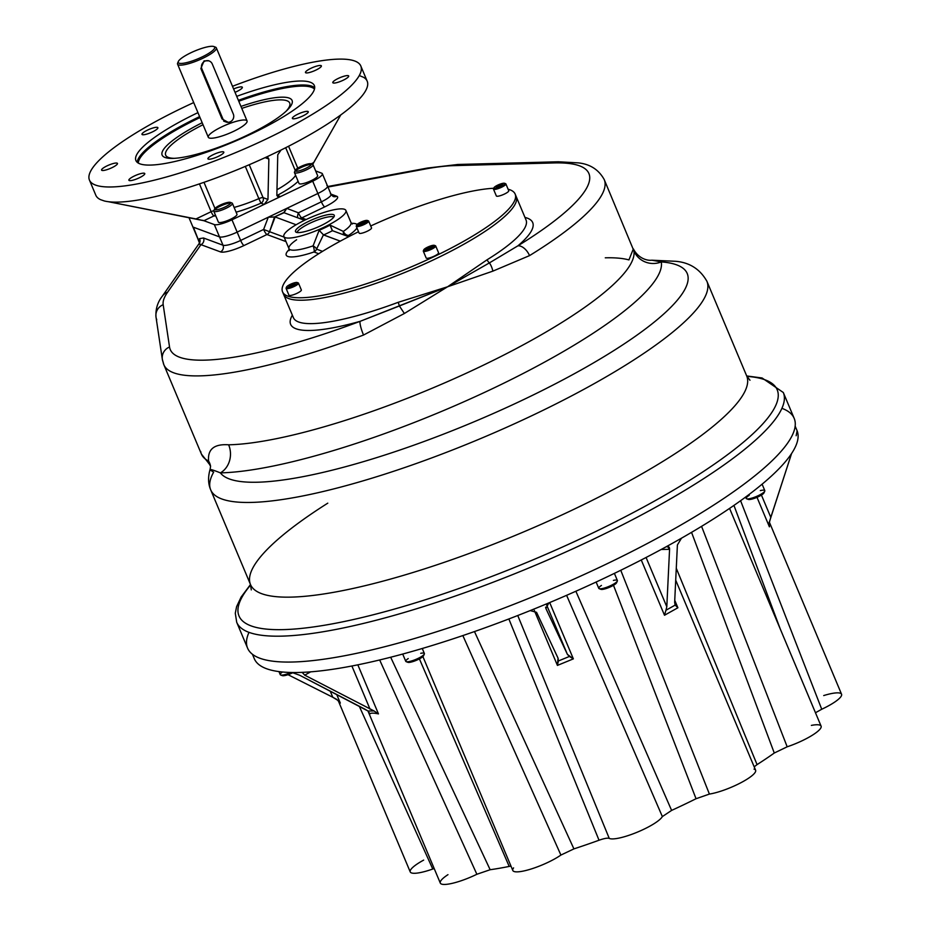 <?xml version="1.0" encoding="UTF-8"?>
<svg xmlns="http://www.w3.org/2000/svg" width="931" height="931" viewBox="0 0 931 931"><rect width="100%" height="100%" fill="white"/><g stroke="black" fill="none" stroke-linecap="round" stroke-linejoin="round"><path stroke-width="1.4" d="M202.097 56.954A19.76 4.213 157.2 0 1 178.577 61.039A19.76 4.213 157.2 0 1 208.73 46.62A19.76 4.213 157.2 0 1 202.097 56.954A19.76 4.213 157.2 0 1 178.333 61.504A19.76 4.213 157.2 0 1 194.835 50.984A19.76 4.213 157.2 0 1 213.897 46.55A19.76 4.213 157.2 0 1 202.097 56.954M213.897 46.55L215.492 47.155A21.029 4.48 157.2 0 1 202.935 58.234A21.029 4.48 157.2 0 1 177.658 63.064L178.333 61.504M214.502 46.934A21.029 4.48 157.2 0 1 216.329 47.865A21.029 4.48 157.2 0 1 202.935 58.234A21.029 4.48 157.2 0 1 177.565 64.158A21.029 4.48 157.2 0 1 178.182 62.202M208.66 60.806L204.052 60.876L200.852 68.58L201.911 68.964A5.889 5.609 -69.6 0 1 204.867 61.178A5.889 5.609 -69.6 0 1 212.28 64.006L233.297 114.001A5.889 5.609 -69.6 0 1 230.341 121.786A5.889 5.609 -69.6 0 1 222.928 118.959L201.911 68.964A5.889 5.609 -69.6 0 1 209.138 60.969A5.889 5.609 -69.6 0 1 212.28 64.006L233.297 114.001A5.889 5.609 -69.6 0 1 226.058 121.996A5.889 5.609 -69.6 0 1 222.928 118.959L201.911 68.964L200.852 68.58L222.032 118.947L228.165 122.333M297.036 232.506A20.179 4.294 157.2 0 1 297.152 232.133A20.179 4.294 157.2 0 1 314.015 221.403A20.179 4.294 157.2 0 1 333.473 216.865A20.179 4.294 157.2 0 1 333.822 217.039A20.179 4.294 157.2 0 0 314.015 221.403A20.179 4.294 157.2 0 0 297.036 232.506M301.679 672.461L302.168 672.357A294.359 62.703 157.2 0 1 292.02 672.496L299.654 675.231L368.024 711.016L374.018 710.935L304.728 675.161L302.168 672.357A294.359 62.703 157.2 0 1 292.02 672.496A294.359 62.703 -22.8 0 1 254.21 658.473A294.359 62.703 -22.8 0 0 254.303 658.706A294.359 62.703 -22.8 0 0 292.02 672.496L299.654 675.231L364.94 709.189L368.024 711.016L369.793 714.019L369.432 712.925M369.793 714.019C370.585 712.878 373.482 712.832 378.463 713.891L357.83 664.827L378.463 713.891L374.018 710.935L378.463 713.891C373.482 712.832 370.585 712.878 369.793 714.019L368.024 711.016L374.018 710.935L304.728 675.161L302.168 672.357A294.359 62.703 -22.8 0 0 530.193 610.585L536.57 612.342L558.135 658.345M558.053 658.17L558.367 660.987L569.388 656.46L567.386 654.342L545.903 608.513L548.848 602.916A294.359 62.703 157.2 0 1 530.193 610.585L536.57 612.342L558.053 658.17L557.425 665.409L534.313 610.41L557.425 665.409L573.356 658.869L549.686 602.566L573.356 658.869L557.425 665.409L558.367 660.987L569.388 656.46L573.356 658.869L567.386 654.342L545.903 608.513L545.601 607.152L545.903 608.513L548.848 602.916A294.359 62.703 -22.8 0 0 665.793 546.962L667.469 546.462L669.564 549.348L666.805 606.768L646.079 557.483L666.805 606.768L665.933 610.259L675.196 605.092L677.896 607.768L674.742 600.286L677.896 607.768L664.501 615.251L641.261 559.973L664.501 615.251L665.933 610.259L664.501 615.251L677.896 607.768L674.952 604.603M675.196 605.092L674.649 602.38L677.396 544.961L681.48 538.188A294.359 62.703 157.2 0 1 665.793 546.962C668.423 546.043 669.68 546.834 669.564 549.348L666.805 606.768L665.933 610.259L675.196 605.092L674.649 602.38L677.396 544.961L681.48 538.188A294.359 62.703 -22.8 0 0 798.076 435.068L798.007 434.975M797.122 430.809L796.168 435.731L797.122 430.809A294.359 62.703 157.2 0 1 798.076 435.068A294.359 62.703 157.2 0 0 797.122 430.809A294.359 62.703 -22.8 0 0 797.029 430.564L795.167 426.13M338.453 700.706L340.327 703.08L338.453 700.706L332.798 697.261L288.028 674.696L332.798 697.261L330.214 691.128L332.798 697.261L336.801 699.437L340.327 703.08L336.719 694.514L340.327 703.08L338.221 700.612L410.234 871.916A29.431 6.273 157.2 0 0 432.764 869.019L359.273 706.245L432.764 869.019A29.431 6.273 157.2 0 1 410.559 872.382A29.431 6.273 157.2 0 1 423.663 860.104M304.728 675.161L310.651 671.845L304.728 675.161M370.014 709.119L351.895 666.002L370.014 709.119M567.386 654.342L546.509 604.673L567.386 654.342M661.196 549.465L669.564 549.348L661.196 549.465M770.798 517.345L761.43 495.071L770.798 517.345L769.215 522.919L769.402 526.83L757.008 497.329L769.402 526.83C769.937 523.117 769.669 521.907 768.599 523.187C769.669 521.907 769.937 523.117 769.402 526.83L769.46 521.709L791.583 453.525L770.798 517.345M823.714 695.562A29.431 6.273 157.2 0 1 841.636 695.05A29.431 6.273 157.2 0 1 821.736 709.247L815.475 712.75L821.736 709.247L740.599 500.715L821.736 709.247A29.431 6.273 157.2 0 0 841.554 694.223L769.297 521.988M780.341 629.181L733.942 505.405L780.341 629.181M434.183 868.542L432.764 869.019L434.183 868.542M447.974 874.663A29.431 6.273 157.2 0 0 444.564 884.45A29.431 6.273 157.2 0 0 476.87 874.267L490.148 869.729A203.947 43.443 -22.8 0 0 509.199 866.424L510.991 866.144L509.199 866.424A203.947 43.443 -22.8 0 1 490.148 869.729L390.671 657.228L490.148 869.729L476.87 874.267L379.662 659.963L476.87 874.267A29.431 6.273 157.2 0 1 440.293 883.065L367.943 710.97M509.199 866.424L419.404 658.88L509.199 866.424M675.708 580.164L755.611 770.228A29.431 6.273 157.2 0 1 740.133 783.122A29.431 6.273 157.2 0 1 709.399 794.073L620.756 570.272L709.399 794.073L696.051 798.728A203.947 43.443 -22.8 0 1 671.612 810.412L575.87 591.243L671.612 810.412L662.348 816.58A29.431 6.273 157.2 0 1 636.885 832.337A29.431 6.273 157.2 0 1 609.258 838.4L517.752 615.519L609.258 838.4C607.629 837.795 604.219 838.412 599.029 840.228A203.947 43.443 -22.8 0 1 573.915 848.886L474.473 631.567L573.915 848.886L560.904 855.065L462.847 635.57L560.904 855.065A29.431 6.273 157.2 0 1 531.845 868.774A29.431 6.273 157.2 0 1 512.818 870.485L422.895 656.576M513.563 867.89A29.431 6.273 157.2 0 0 527.551 870.054A29.431 6.273 157.2 0 0 560.904 855.065L573.915 848.886A203.947 43.443 -22.8 0 0 599.029 840.228L508.85 618.952L599.029 840.228C604.219 838.412 607.629 837.795 609.258 838.4A29.431 6.273 157.2 0 0 636.885 832.337A29.431 6.273 157.2 0 0 662.348 816.58L566.607 595.328L662.348 816.58L671.612 810.412A203.947 43.443 -22.8 0 0 696.051 798.728L613.494 585.285L696.051 798.728L709.399 794.073A29.431 6.273 157.2 0 0 743.275 781.435A29.431 6.273 157.2 0 0 754.029 769.122M811.378 725.389A29.431 6.273 157.2 0 1 818.221 730.963A29.431 6.273 157.2 0 1 787.172 746.802L774.278 753.016L691.547 532.346L774.278 753.016A203.947 43.443 -22.8 0 1 757.066 764.607L754.18 766.818L757.066 764.607A203.947 43.443 -22.8 0 0 774.278 753.016L787.172 746.802L701.567 526.352L787.172 746.802A29.431 6.273 157.2 0 0 821.095 726.133L729.578 508.396M676.278 568.271L757.066 764.607L676.278 568.271M798.076 435.068A294.359 62.703 -22.8 0 1 681.48 538.188A294.359 62.703 157.2 0 1 665.793 546.962A294.359 62.703 -22.8 0 1 548.848 602.916A294.359 62.703 157.2 0 1 530.193 610.585A294.359 62.703 -22.8 0 1 302.168 672.357M221.869 118.574L222.928 118.959L221.869 118.574M226.058 121.996L223.906 121.205A5.889 5.609 -69.6 0 1 223.649 121.1M282.337 675.627A8.751 1.862 157.2 0 0 292.997 672.636A8.751 1.862 157.2 0 1 282.337 675.627A8.751 1.862 157.2 0 1 282.326 675.627L280.638 674.975A10.09 2.153 157.2 0 1 280.638 674.975A10.09 2.153 157.2 0 0 290.914 672.485A10.09 2.153 157.2 0 1 280.65 674.987A10.09 2.153 157.2 0 1 280.231 674.638L278.951 671.6M280.638 674.975A10.09 2.153 157.2 0 1 282.5 671.996M422.267 648.488L424.373 653.504A10.09 2.153 157.2 0 1 420.3 657.263A10.09 2.153 157.2 0 1 410.815 661.173A10.09 2.153 157.2 0 1 405.765 661.324L402.704 654.051M420.754 653.306A10.09 2.153 157.2 0 1 424.338 654.028A10.09 2.153 157.2 0 1 410.815 661.173A10.09 2.153 157.2 0 1 406.172 661.662A10.09 2.153 157.2 0 1 408.22 658.566M424.338 654.028L423.605 655.692A8.751 1.862 157.2 0 1 411.898 661.883A8.751 1.862 157.2 0 1 407.871 662.313L406.172 661.662M423.5 655.063A8.751 1.862 157.2 0 1 420.498 658.264A8.751 1.862 157.2 0 1 411.898 661.883A8.751 1.862 157.2 0 1 407.487 661.79M614.39 573.38L617.381 580.513A10.09 2.153 157.2 0 1 610.957 585.494A10.09 2.153 157.2 0 1 598.773 588.334L596.131 582.038M613.413 580.397A10.09 2.153 157.2 0 1 617.346 581.037A10.09 2.153 157.2 0 1 610.957 585.494A10.09 2.153 157.2 0 1 599.18 588.671A10.09 2.153 157.2 0 1 601.449 585.436M617.346 581.037L616.613 582.701A8.751 1.862 157.2 0 1 611.085 586.565A8.751 1.862 157.2 0 1 600.879 589.323L599.18 588.671M616.508 582.073A8.751 1.862 157.2 0 1 611.085 586.565A8.751 1.862 157.2 0 1 600.495 588.799M762.105 484.178L764.805 490.614A10.09 2.153 157.2 0 1 763.816 492.266A10.09 2.153 157.2 0 1 753.714 497.515A10.09 2.153 157.2 0 1 746.197 498.434L745.615 497.061M760.324 490.614A10.09 2.153 157.2 0 1 764.758 491.137A10.09 2.153 157.2 0 1 763.816 492.266A10.09 2.153 157.2 0 1 754.738 497.142A10.09 2.153 157.2 0 1 746.604 498.772A10.09 2.153 157.2 0 1 749.246 495.292M764.758 491.137L764.037 492.802A8.751 1.862 157.2 0 1 763.211 493.779A8.751 1.862 157.2 0 1 755.344 498.004A8.751 1.862 157.2 0 1 748.291 499.412L746.604 498.772M763.932 492.162A8.751 1.862 157.2 0 1 763.211 493.779A8.751 1.862 157.2 0 1 753.994 498.481A8.751 1.862 157.2 0 1 747.919 498.9M345.692 289.972A126.151 26.871 157.2 0 1 282.302 287.609A126.151 26.871 157.2 0 1 358.54 231.749A126.151 26.871 157.2 0 0 282.547 291.845A126.151 26.871 157.2 0 0 345.692 289.972A126.151 26.871 157.2 0 0 476.649 233.634A126.151 26.871 157.2 0 0 508.105 189.214A126.151 26.871 157.2 0 1 515.146 194.067A126.151 26.871 157.2 0 1 464.173 241.024A126.151 26.871 157.2 0 1 345.692 289.972M370.713 225.977A126.151 26.871 157.2 0 1 493.733 188.26A126.151 26.871 157.2 0 0 370.713 225.977M327.782 503.159A269.129 57.338 -22.8 0 0 250.497 584.54A269.129 57.338 -22.8 0 0 520.813 533.102A269.129 57.338 -22.8 0 0 746.697 375.961L706.897 281.267C700.042 269.152 689.638 262.495 675.685 261.297L651.84 260.203L661.301 261.902A21.029 20.517 170 0 1 633.895 250.893L604.231 179.59A238.86 50.879 157.2 0 1 529.53 255.618A11.777 6.773 58.4 0 0 517.892 245.831A11.777 6.773 58.4 0 1 529.53 255.618L492.883 271.13A11.777 5.249 73.9 0 0 489.415 262.891L517.892 245.831A227.083 48.377 157.2 0 0 554.189 162.937A11.777 10.09 -91.5 0 1 558.332 161.773A11.777 10.09 -91.5 0 0 554.189 162.937L453.816 165.637A11.777 10.09 -91.5 0 1 457.959 164.473A11.777 10.09 -91.5 0 0 453.816 165.637A171.572 36.553 157.2 0 0 425.13 169.035A11.777 8.228 -100.5 0 1 427.445 168.057A11.777 8.228 -100.5 0 0 425.13 169.035L327.956 187.038L425.13 169.035A171.572 36.553 157.2 0 1 453.816 165.637L554.189 162.937A227.083 48.377 157.2 0 1 517.892 245.831A131.283 27.965 157.2 0 0 524.968 217.423A131.283 27.965 157.2 0 1 517.892 245.831L489.415 262.891A5.132 2.979 58.3 0 1 487.134 259.749A126.151 26.871 157.2 0 0 526.027 219.937L516.181 196.534A126.151 26.871 157.2 0 1 465.209 243.48A126.151 26.871 157.2 0 1 346.728 292.439A126.151 26.871 157.2 0 1 283.583 294.301L282.547 291.845M515.518 195.359A126.151 26.871 157.2 0 1 467.595 242.118A126.151 26.871 157.2 0 1 346.728 292.439A126.151 26.871 157.2 0 1 283.21 293.009M426.677 251.091A6.726 1.431 -22.8 0 0 432.996 248.472A6.726 1.431 -22.8 0 0 435.708 245.97L438.582 252.79A6.726 1.431 -22.8 0 1 435.859 255.292A6.726 1.431 -22.8 0 1 429.54 257.899A6.726 1.431 -22.8 0 1 426.177 258.003L423.302 251.184A6.726 1.431 -22.8 0 0 426.677 251.091M425.607 249.299L427.236 247.844L432.787 246.343L427.55 249.264L425.607 249.299L427.236 247.844L432.787 246.343L431.146 247.797L425.607 249.299M427.795 249.171L427.236 247.844L427.795 249.171M431.344 247.611L430.832 246.378L431.344 247.611M423.791 249.799L423.337 250.835A6.726 1.431 -22.8 0 0 430.064 249.904A6.726 1.431 -22.8 0 0 435.44 245.749L434.381 245.342A5.889 1.257 -22.8 0 0 431.67 245.621A5.889 1.257 -22.8 0 0 423.791 249.799A5.889 1.257 -22.8 0 0 429.68 248.973A5.889 1.257 -22.8 0 0 434.381 245.342M431.67 245.621A5.889 1.257 -22.8 0 0 423.745 250.055A5.889 1.257 -22.8 0 0 432.159 247.774A5.889 1.257 -22.8 0 0 431.67 245.621M356.259 226.303A6.726 1.431 -22.8 0 0 359.622 226.21A6.726 1.431 -22.8 0 0 365.941 223.591A6.726 1.431 -22.8 0 0 368.664 221.089L371.527 227.909A6.726 1.431 -22.8 0 1 365.883 231.842A6.726 1.431 -22.8 0 1 359.122 233.122L356.259 226.303M365.732 221.462L364.091 222.916L358.551 224.418L360.181 222.963L365.732 221.462L360.506 224.383L358.551 224.418L360.181 222.963L365.732 221.462M364.3 222.73L363.777 221.497L364.3 222.73M360.739 224.29L360.181 222.963L360.739 224.29M356.736 224.918L356.282 225.954A6.726 1.431 -22.8 0 0 359.622 226.21A6.726 1.431 -22.8 0 0 366.488 223.277A6.726 1.431 -22.8 0 0 368.385 220.868L367.326 220.461A5.889 1.257 -22.8 0 0 361.647 221.787A5.889 1.257 -22.8 0 0 356.736 224.918A5.889 1.257 -22.8 0 0 359.657 225.139A5.889 1.257 -22.8 0 0 365.662 222.567A5.889 1.257 -22.8 0 0 367.326 220.461M359.657 225.139A5.889 1.257 -22.8 0 0 367.582 220.705A5.889 1.257 -22.8 0 0 359.18 222.986A5.889 1.257 -22.8 0 0 359.657 225.139M505.219 185.025A6.726 1.431 -22.8 0 0 505.882 183.919L508.745 190.727A6.726 1.431 -22.8 0 1 508.093 191.833A6.726 1.431 -22.8 0 1 501.355 195.335A6.726 1.431 -22.8 0 1 496.339 195.941L493.477 189.133A6.726 1.431 -22.8 0 0 498.492 188.516A6.726 1.431 -22.8 0 0 505.219 185.025M499.54 186.584L496.339 187.445L496.153 186.631L502.379 184.07L502.565 184.897L499.54 186.584L496.339 187.445L496.153 186.631L502.379 184.07L502.565 184.897L499.54 186.584M499.807 186.433L499.179 184.943L499.807 186.433M496.491 187.41L496.153 186.631L496.491 187.41M493.954 187.736L493.5 188.772A6.726 1.431 -22.8 0 0 500.238 187.841A6.726 1.431 -22.8 0 0 505.614 183.686L504.555 183.291A5.889 1.257 -22.8 0 0 499.807 184.233A5.889 1.257 -22.8 0 0 494.512 187.073A5.889 1.257 -22.8 0 0 493.954 187.736A5.889 1.257 -22.8 0 0 499.842 186.922A5.889 1.257 -22.8 0 0 504.555 183.291M494.512 187.073A5.889 1.257 -22.8 0 0 499.633 187.003A5.889 1.257 -22.8 0 0 503.939 183.209A5.889 1.257 -22.8 0 0 494.512 187.073M286.085 288.366A6.726 1.431 -22.8 0 0 291.1 287.749A6.726 1.431 -22.8 0 0 297.839 284.258A6.726 1.431 -22.8 0 0 298.49 283.152L301.353 289.972A6.726 1.431 -22.8 0 1 295.709 293.893A6.726 1.431 -22.8 0 1 288.947 295.185L286.085 288.366M291.787 284.176L294.987 283.315L295.174 284.13L288.947 286.69L288.773 285.864L291.787 284.176L294.987 283.315L295.174 284.13L288.947 286.69L288.773 285.864L291.787 284.176L292.415 285.666L291.787 284.176M289.099 286.643L288.773 285.864L289.099 286.643M286.573 286.969L286.12 288.016A6.726 1.431 -22.8 0 0 290.437 287.97A6.726 1.431 -22.8 0 0 297.839 284.258A6.726 1.431 -22.8 0 0 298.223 282.919L297.164 282.524A5.889 1.257 -22.8 0 0 291.484 283.839A5.889 1.257 -22.8 0 0 286.573 286.969A5.889 1.257 -22.8 0 0 290.356 286.934A5.889 1.257 -22.8 0 0 296.826 283.687A5.889 1.257 -22.8 0 0 297.164 282.524M296.826 283.687A5.889 1.257 -22.8 0 0 291.694 283.757A5.889 1.257 -22.8 0 0 287.4 287.551A5.889 1.257 -22.8 0 0 296.826 283.687M311.338 164.31A10.09 2.153 -22.8 0 0 295.325 171.036A10.09 2.153 -22.8 0 1 311.338 164.31M313.06 164.764L317.646 175.68A10.09 2.153 -22.8 0 1 309.173 181.568A10.09 2.153 -22.8 0 1 299.037 183.5L294.452 172.596A10.09 2.153 -22.8 0 0 294.871 172.933A10.09 2.153 -22.8 0 0 305.624 170.21A10.09 2.153 -22.8 0 0 313.06 164.764A10.09 2.153 -22.8 0 0 312.641 164.426A10.09 2.153 -22.8 0 1 306.613 169.756A10.09 2.153 -22.8 0 1 294.871 172.933A10.09 2.153 -22.8 0 1 294.499 172.06L295.22 170.396A8.751 1.862 -22.8 0 0 295.546 171.153A8.751 1.862 -22.8 0 0 305.717 168.395A8.751 1.862 -22.8 0 0 310.954 163.786A8.751 1.862 -22.8 0 0 302.528 165.753A8.751 1.862 -22.8 0 0 295.22 170.396M225.977 208.335A10.09 2.153 -22.8 0 0 232.401 203.365L236.986 214.27A10.09 2.153 -22.8 0 1 230.562 219.251A10.09 2.153 -22.8 0 1 218.378 222.09L213.793 211.186A10.09 2.153 -22.8 0 0 225.977 208.335M230.679 202.9A10.09 2.153 -22.8 0 0 220.228 206.205A10.09 2.153 -22.8 0 0 214.665 209.626A10.09 2.153 -22.8 0 1 220.228 206.205A10.09 2.153 -22.8 0 1 230.679 202.9M214.561 208.998L213.839 210.662A10.09 2.153 -22.8 0 0 223.929 209.254A10.09 2.153 -22.8 0 0 231.994 203.028L230.306 202.376A8.751 1.862 -22.8 0 0 220.1 205.134A8.751 1.862 -22.8 0 0 214.561 208.998A8.751 1.862 -22.8 0 0 223.312 207.776A8.751 1.862 -22.8 0 0 230.306 202.376M248.984 632.347A296.465 63.157 -22.8 0 0 545.368 591.499A296.465 63.157 -22.8 0 0 781.912 408.325M138.323 163.1A95.94 20.435 157.2 0 1 200.014 117.55A95.94 20.435 157.2 0 0 138.323 163.1M238.778 101.246A95.94 20.435 157.2 0 1 314.48 89.05A95.94 20.435 157.2 0 0 238.778 101.246M137.229 162.331A96.777 20.622 157.2 0 1 199.618 116.619A96.777 20.622 157.2 0 0 137.229 162.331M238.383 100.327A96.777 20.622 157.2 0 1 314.69 87.735A96.777 20.622 157.2 0 0 238.383 100.327M188.935 217.563L199.409 242.467L193.404 227.211A15.14 3.224 -22.8 0 1 192.775 226.699A15.14 3.224 -22.8 0 0 193.404 227.211L219.507 236.893L214.328 224.58A15.14 3.224 -22.8 0 0 231.97 219.809A15.14 3.224 -22.8 0 1 214.328 224.58L203.912 220.717L195.976 218.948L211.128 211.698A4.201 0.908 -115.6 0 0 213.921 215.934L203.912 220.717L108.473 201.724L195.976 218.948L211.128 211.698A4.201 0.896 -22.8 0 1 213.839 210.65A4.201 0.896 -22.8 0 0 211.128 211.698L199.443 183.884L211.128 211.698A4.201 0.908 -115.6 0 0 213.921 215.934L203.912 220.717L202.714 220.275L214.328 224.58L219.507 236.893A15.14 3.224 -22.8 0 0 237.149 232.11L317.878 193.485L312.7 181.173L280.487 196.592L277.252 195.394A4.201 4.003 110.4 0 1 276.868 195.545A4.201 4.003 110.4 0 0 277.252 195.394L280.487 196.592L276.856 195.196L277.752 154.779L281.022 150.077L277.752 154.779L276.856 195.196L277.904 196.918L280.487 196.592L267.895 202.621L312.7 181.173A15.14 3.224 -22.8 0 0 322.347 173.713A15.14 3.224 -22.8 0 0 321.719 173.201L315.656 170.943L321.719 173.201A15.14 3.224 -22.8 0 1 312.7 181.173L317.878 193.485A15.14 3.224 -22.8 0 0 327.526 186.014A15.14 3.224 -22.8 0 0 326.897 185.502M231.97 219.809L237.149 232.11L286.76 208.369L283.874 212.489L274.564 216.935L268.268 217.226L263.624 229.457L240.652 240.442L231.97 219.809L264.195 204.389L267.965 199.443L263.066 197.628A4.201 0.896 -22.8 0 0 258.865 198.64L245.307 166.405L258.865 198.64A46.259 9.857 -22.8 0 1 234.112 207.438A46.259 9.857 -22.8 0 0 258.865 198.64L260.948 203.191L258.865 198.64A4.201 0.896 -22.8 0 1 263.066 197.628A4.201 4.003 -69.6 0 1 260.948 203.191L264.195 204.389L267.965 199.443L263.066 197.628A4.201 4.003 -69.6 0 1 260.948 203.191L264.195 204.389L267.895 202.621L231.97 219.809M102.41 168.697A8.623 1.839 -22.8 0 0 101.572 170.105A8.623 1.839 -22.8 0 0 110.23 168.464A8.623 1.839 -22.8 0 0 117.457 163.425A8.623 1.839 -22.8 0 0 107.065 165.858A8.623 1.839 -22.8 0 0 102.41 168.697A8.623 1.839 -22.8 0 0 109.916 168.592A8.623 1.839 -22.8 0 0 116.212 163.03A8.623 1.839 -22.8 0 0 102.41 168.697M147.47 130.119A8.623 1.839 -22.8 0 0 141.978 134.367A8.623 1.839 -22.8 0 0 150.647 132.714A8.623 1.839 -22.8 0 0 157.874 127.687A8.623 1.839 -22.8 0 0 147.47 130.119A8.623 1.839 -22.8 0 0 144.584 134.623A8.623 1.839 -22.8 0 0 157.735 128.338A8.623 1.839 -22.8 0 0 147.47 130.119M238.033 87.398A8.623 1.839 -22.8 0 0 233.6 88.945A8.623 1.839 -22.8 0 1 238.033 87.398A8.623 1.839 -22.8 0 1 242.339 87.27A8.623 1.839 -22.8 0 1 235.031 92.332A8.623 1.839 -22.8 0 0 242.223 87.886A8.623 1.839 -22.8 0 0 238.033 87.398M321.02 65.566A8.623 1.839 -22.8 0 0 310.977 68.289A8.623 1.839 -22.8 0 0 305.484 72.537A8.623 1.839 -22.8 0 0 314.143 70.884A8.623 1.839 -22.8 0 0 321.381 65.857A8.623 1.839 -22.8 0 0 321.02 65.566A8.623 1.839 -22.8 0 0 307.509 70.221A8.623 1.839 -22.8 0 0 311.769 71.803A8.623 1.839 -22.8 0 0 321.02 65.566M347.845 77.401A8.623 1.839 -22.8 0 0 348.694 75.981A8.623 1.839 -22.8 0 0 338.29 78.413A8.623 1.839 -22.8 0 0 332.798 82.673A8.623 1.839 -22.8 0 0 339.221 81.881A8.623 1.839 -22.8 0 0 347.845 77.401A8.623 1.839 -22.8 0 0 340.339 77.506A8.623 1.839 -22.8 0 0 334.043 83.068A8.623 1.839 -22.8 0 0 347.845 77.401M302.784 115.979A8.623 1.839 -22.8 0 0 308.277 111.732A8.623 1.839 -22.8 0 0 297.873 114.164A8.623 1.839 -22.8 0 0 292.381 118.412A8.623 1.839 -22.8 0 0 302.784 115.979A8.623 1.839 -22.8 0 0 305.671 111.476A8.623 1.839 -22.8 0 0 292.52 117.76A8.623 1.839 -22.8 0 0 302.784 115.979M212.233 158.701A8.623 1.839 -22.8 0 0 220.321 155.361A8.623 1.839 -22.8 0 0 223.812 152.149A8.623 1.839 -22.8 0 0 213.408 154.581A8.623 1.839 -22.8 0 0 207.916 158.829A8.623 1.839 -22.8 0 0 212.233 158.701A8.623 1.839 -22.8 0 0 223.836 152.219A8.623 1.839 -22.8 0 0 211.523 155.547A8.623 1.839 -22.8 0 0 212.233 158.701M129.234 180.533A8.623 1.839 -22.8 0 0 138.416 178.217A8.623 1.839 -22.8 0 0 144.771 173.562A8.623 1.839 -22.8 0 0 134.367 175.994A8.623 1.839 -22.8 0 0 128.874 180.242A8.623 1.839 -22.8 0 0 129.234 180.533A8.623 1.839 -22.8 0 0 142.746 175.878A8.623 1.839 -22.8 0 0 138.498 174.295A8.623 1.839 -22.8 0 0 129.234 180.533M288.563 146.237L297.78 168.162L288.563 146.237M313.666 162.634L311.129 163.844L313.666 162.634L312.688 164.45L340.781 114.92L313.666 162.634M249.229 164.729L263.066 197.628L249.229 164.729M268.861 159.038L267.965 199.443L268.861 159.038L265.114 157.642L268.861 159.038L267.802 157.304L265.661 157.432L268.861 159.038M277.252 195.394A4.201 1.629 61.9 0 1 276.856 195.289A4.201 1.629 61.9 0 0 277.252 195.394A50.46 10.753 -22.8 0 0 298.118 181.324A50.46 10.753 -22.8 0 1 277.252 195.394M276.973 189.749A46.259 9.857 -22.8 0 0 295.581 175.272A46.259 9.857 -22.8 0 1 276.973 189.749M213.921 215.934A4.201 3.771 93.4 0 0 215.282 214.712A4.201 3.771 93.4 0 1 213.921 215.934A50.46 10.753 -22.8 0 0 215.806 215.969A50.46 10.753 -22.8 0 1 213.921 215.934M236.113 212.187A50.46 10.753 -22.8 0 0 260.948 203.191A50.46 10.753 -22.8 0 1 236.113 212.187M247.192 135.228A70.477 15.012 157.2 0 1 165.893 157.758A70.477 15.012 157.2 0 1 202.178 122.717A70.477 15.012 157.2 0 0 164.368 157.199L164.368 157.199A70.477 15.012 157.2 0 0 247.192 135.228A70.477 15.012 157.2 0 0 292.276 101.048A70.477 15.012 157.2 0 0 240.954 106.425A70.477 15.012 157.2 0 1 292.031 103.527A70.477 15.012 157.2 0 1 247.192 135.228M139.894 163.833A96.777 20.622 157.2 0 1 135.914 160.551A96.777 20.622 157.2 0 1 197.942 112.639A96.777 20.622 157.2 0 0 139.894 163.833A96.777 20.622 157.2 0 0 243.014 137.753A96.777 20.622 157.2 0 0 314.352 85.547A96.777 20.622 157.2 0 0 236.718 96.347A96.777 20.622 157.2 0 1 314.69 87.002A96.777 20.622 157.2 0 1 239.861 139.15A96.777 20.622 157.2 0 1 139.894 163.833M203.016 124.707A67.288 14.337 -22.8 0 0 174.225 158.328A67.288 14.337 -22.8 0 1 203.016 124.707M285.957 111.371A67.288 14.337 -22.8 0 0 241.781 108.403A67.288 14.337 -22.8 0 1 285.957 111.371M221.694 126.884A21.029 4.48 -22.8 0 0 214.63 137.893A21.029 4.48 -22.8 0 0 246.703 122.543A21.029 4.48 -22.8 0 0 221.694 126.884M360.809 66.008A147.179 31.351 -22.8 0 1 237.277 151.951A147.179 31.351 -22.8 0 1 89.446 180.079A147.179 31.351 -22.8 0 1 183.221 107.496A147.179 31.351 -22.8 0 1 193.718 102.585A147.179 31.351 -22.8 0 0 183.221 107.496A147.179 31.351 -22.8 0 0 122.182 186.212A147.179 31.351 -22.8 0 0 347.472 89.248A147.179 31.351 -22.8 0 0 232.482 86.292A147.179 31.351 -22.8 0 1 360.809 66.008L367.175 81.16A147.179 31.351 -22.8 0 1 281.476 149.821A147.179 31.351 -22.8 0 0 363.497 77.273L359.599 75.679M265.172 157.618L268.943 155.861L265.172 157.618A147.179 31.351 -22.8 0 1 104.772 201.073A147.179 31.351 -22.8 0 0 265.172 157.618M281.022 150.077L268.943 155.861L281.022 150.077M214.956 208.428L203.982 182.325L214.956 208.428M99.501 199.118L100.525 199.653L99.501 199.118A147.179 31.351 -22.8 0 1 95.812 195.231L89.446 180.079M104.609 201.061L100.525 199.653L104.609 201.061M308.894 221.252A21.029 4.48 157.2 0 1 334.264 215.317A21.029 4.48 157.2 0 1 316.621 227.595A21.029 4.48 157.2 0 1 295.499 231.621A21.029 4.48 157.2 0 1 308.894 221.252A21.029 4.48 157.2 0 1 333.915 216.911A21.029 4.48 157.2 0 1 301.842 232.25A21.029 4.48 157.2 0 1 308.894 221.252M345.89 210.429A33.644 7.169 157.2 0 1 324.465 227.024A33.644 7.169 157.2 0 1 283.874 236.509A33.644 7.169 157.2 0 1 312.106 216.865A33.644 7.169 157.2 0 1 345.89 210.429L350.987 222.556A33.644 7.169 157.2 0 1 343.341 231.412A5.051 3.398 55.8 0 0 348.753 235.322A5.051 4.806 -69.6 0 1 346.134 235.764A5.051 4.806 -69.6 0 0 348.753 235.322L350.277 235.892L348.753 235.322A38.683 8.239 157.2 0 0 356.957 227.979A38.683 8.239 157.2 0 1 348.753 235.322A5.051 3.398 55.8 0 1 343.341 231.412A5.051 3.27 110.9 0 0 344.423 235.136A5.051 3.27 110.9 0 1 343.341 231.412L330.074 225.104A33.644 7.169 157.2 0 1 319.147 230.329L323.429 234.833L316.552 249.136A5.051 1.85 28.1 0 0 313.084 245.877A5.051 1.85 28.1 0 1 316.552 249.136L323.429 234.833L340.292 241.152L323.592 234.949A38.683 8.239 157.2 0 0 332.472 230.702L348.683 236.707L332.251 230.609L330.074 225.104L332.472 230.702A38.683 8.239 157.2 0 1 323.592 234.949L319.147 230.329L313.084 245.877A5.051 1.513 -108.9 0 1 313.968 251.975A38.683 8.239 157.2 0 1 289.192 249.52A38.683 8.239 157.2 0 0 313.968 251.975L318.716 253.732L313.968 251.975A5.051 4.806 -69.6 0 0 316.552 249.136L322.533 251.358L316.552 249.136A5.051 4.806 -69.6 0 1 313.968 251.975A5.051 1.513 -108.9 0 0 313.084 245.877A33.644 7.169 157.2 0 1 288.959 248.624A33.644 7.169 157.2 0 1 296.617 239.767M330.4 193.834A15.14 3.224 157.2 0 1 331.029 194.346A15.14 3.224 157.2 0 1 321.381 201.818L298.409 212.803A5.051 1.094 64.4 0 0 301.76 217.889A5.051 4.806 -69.6 0 1 299.13 218.331A5.051 4.806 -69.6 0 0 301.76 217.889L306.148 219.518L301.76 217.889L324.733 206.891A5.051 1.094 64.4 0 1 321.381 201.818A5.051 1.094 64.4 0 0 324.733 206.891A20.179 4.294 157.2 0 0 336.754 196.255A5.051 4.806 -69.6 0 1 333.089 196.441A5.051 4.806 -69.6 0 0 336.754 196.255L330.912 194.09L336.754 196.255A20.179 4.294 157.2 0 1 324.733 206.891L301.76 217.889A5.051 1.094 64.4 0 1 298.409 212.803L286.76 208.369L284.025 212.722L274.564 216.935L269.548 231.703A5.051 4.806 -69.6 0 1 266.964 234.531L286.015 241.595L266.964 234.531L243.992 245.528A20.179 4.294 157.2 0 1 220.472 251.894L200.968 244.667A5.051 4.806 -69.6 0 0 203.505 237.987L199.49 238.65A5.051 4.899 -143.8 0 1 199.153 243.713L200.968 244.667A5.051 4.806 -69.6 0 0 203.505 237.987L199.49 238.65A5.051 4.899 -143.8 0 1 199.153 243.713L199.025 244.504M156.757 319.74A11.777 11.486 -8.5 0 1 156.001 317.052C155.477 309.092 157.595 302.121 162.366 296.116L199.467 243.049A5.051 4.667 -172.8 0 0 198.908 240.314L199.49 238.65L198.908 240.314A5.051 4.667 -172.8 0 1 199.467 243.049L193.404 227.211L219.507 236.893L223.009 245.225L203.505 237.987L223.009 245.225A5.051 4.806 -69.6 0 1 220.472 251.894A5.051 4.806 -69.6 0 0 223.009 245.225L219.507 236.893A15.14 3.224 -22.8 0 0 237.149 232.11L240.652 240.442A15.14 3.224 157.2 0 1 223.009 245.225A15.14 3.224 157.2 0 0 240.652 240.442A5.051 1.094 -115.6 0 0 243.992 245.528A5.051 1.094 -115.6 0 1 240.652 240.442L263.624 229.457A5.051 1.094 -115.6 0 0 266.964 234.531A5.051 1.094 -115.6 0 1 263.624 229.457L269.548 231.703L263.624 229.457L268.268 217.226L275.145 216.97L269.548 231.703L284.118 237.102L269.548 231.703A5.051 4.806 -69.6 0 1 266.964 234.531L243.992 245.528A20.179 4.294 157.2 0 1 220.472 251.894L200.968 244.667L167.545 292.276L200.968 244.667L199.153 243.713A11.777 10.893 35.1 0 0 199.106 243.782A11.777 10.893 35.1 0 1 199.153 243.713M351.464 223.335A38.683 8.239 157.2 0 1 357.062 224.464A38.683 8.239 157.2 0 0 351.464 223.335M327.526 186.014L331.029 194.346A15.14 3.224 157.2 0 1 321.381 201.818L298.409 212.803A5.051 1.536 -69.2 0 0 297.78 217.819A5.051 1.536 -69.2 0 1 298.409 212.803L286.76 208.369L317.878 193.485A15.14 3.224 -22.8 0 0 327.526 186.014L322.347 173.713M296.116 224.755L275.145 216.97L296.116 224.755M284.025 212.722L304.484 220.31L284.025 212.722M293.428 317.715A126.151 26.871 157.2 0 0 398.142 302.331A5.132 0.943 -110.5 0 1 399.376 305.985L404.38 313.491L363.532 335.044A11.777 2.083 -110.6 0 1 360.076 321.346A131.283 27.965 157.2 0 1 292.369 315.202A131.283 27.965 157.2 0 0 360.076 321.346A227.083 48.377 157.2 0 1 169.535 346.995L163.181 304.705A171.572 36.553 157.2 0 1 167.545 292.276A11.777 10.893 35.1 0 0 162.366 296.116A11.777 10.893 35.1 0 1 167.545 292.276A171.572 36.553 157.2 0 0 163.181 304.705A11.777 11.486 -8.5 0 0 156.001 317.052A11.777 11.486 -8.5 0 1 163.181 304.705L169.535 346.995A11.777 11.486 -8.5 0 0 162.343 359.343A11.777 11.486 -8.5 0 1 169.535 346.995A227.083 48.377 157.2 0 0 360.076 321.346L447.59 286.771L398.142 302.331A126.151 26.871 157.2 0 1 293.428 317.715L283.583 294.301A126.151 26.871 157.2 0 0 410.303 270.188A126.151 26.871 157.2 0 0 516.181 196.534L515.146 194.067M526.027 219.937A126.151 26.871 157.2 0 1 487.134 259.749L447.59 286.771L489.415 262.891A11.777 5.249 73.9 0 1 492.883 271.13L447.59 286.771L404.38 313.491L399.376 305.985L447.59 286.771L489.415 262.891A5.132 2.979 58.3 0 1 487.134 259.749L447.59 286.771L398.142 302.331A5.132 0.943 -110.5 0 1 399.376 305.985L360.076 321.346A11.777 2.083 -110.6 0 0 363.532 335.044A238.86 50.879 157.2 0 1 163.844 364.708A238.86 50.879 157.2 0 1 163.1 362.031A11.777 11.486 -8.5 0 1 162.343 359.343L156.001 317.052M352.29 224.022L350.987 222.556A33.644 7.169 157.2 0 1 343.341 231.412L330.074 225.104A33.644 7.169 157.2 0 1 324.779 227.781A33.644 7.169 157.2 0 1 319.147 230.329L313.084 245.877A33.644 7.169 157.2 0 1 288.959 248.624L289.099 250.579L289.867 249.543M321.381 201.818L317.878 193.485L321.381 201.818M324.465 227.024A33.644 7.169 157.2 0 1 284.432 233.972A33.644 7.169 157.2 0 1 335.754 209.417A33.644 7.169 157.2 0 1 324.465 227.024M746.697 375.961A269.129 57.338 -22.8 0 1 520.813 533.102A269.129 57.338 -22.8 0 1 250.497 584.54L241.106 597.085L236.602 606.651L235.287 613.261L236.707 622.28L247.588 648.162A296.465 63.157 -22.8 0 0 545.368 591.499A296.465 63.157 -22.8 0 0 794.19 418.391L783.308 392.51A296.465 63.157 157.2 0 1 534.487 565.617A296.465 63.157 157.2 0 1 236.707 622.28A296.465 63.157 157.2 0 0 534.487 565.617A296.465 63.157 157.2 0 0 783.308 392.51L762.093 377.986L746.697 375.949L749.979 380.255M250.66 584.971A291.915 62.191 -22.8 0 0 532.206 560.194A291.915 62.191 -22.8 0 0 746.883 376.38A291.915 62.191 -22.8 0 1 532.206 560.194A291.915 62.191 -22.8 0 1 250.66 584.971M633.359 248.88C638.026 257.887 646.486 260.866 651.84 260.203L661.301 261.902A21.029 20.517 170 0 1 633.895 250.893A238.86 50.879 157.2 0 1 481.024 366.314A238.86 50.879 157.2 0 1 228.642 444.809C214.235 443.796 207.543 449.196 208.591 461.043A238.86 50.879 157.2 0 1 201.422 454.095A238.86 50.879 157.2 0 0 208.591 461.043A21.029 17.584 170.8 0 1 210.581 466.338A21.029 17.584 170.8 0 0 208.591 461.043L208.567 463.289A21.029 17.945 134.6 0 1 209.254 463.941A21.029 17.945 134.6 0 0 208.567 463.289L208.591 461.043C207.543 449.196 214.235 443.796 228.642 444.809A238.86 50.879 157.2 0 0 481.024 366.314A238.86 50.879 157.2 0 0 633.895 250.893L633.359 248.88L628.925 259.912A238.86 50.879 157.2 0 0 605.278 257.817M661.301 261.902A259.877 55.36 157.2 0 1 494.966 387.471A259.877 55.36 157.2 0 1 220.379 472.878C212.408 469.655 209.196 468.793 210.709 470.306L213.653 472.157A269.129 57.338 157.2 0 0 210.697 489.857A269.129 57.338 157.2 0 0 481.013 438.408A269.129 57.338 157.2 0 0 706.897 281.267A269.129 57.338 157.2 0 1 481.013 438.408A269.129 57.338 157.2 0 1 210.697 489.857C208.079 483.771 207.904 476.893 210.138 469.212L210.709 470.306C209.196 468.793 212.408 469.655 220.379 472.878A21.029 18.073 -91.3 0 0 228.642 444.809A21.029 18.073 -91.3 0 1 220.379 472.878A253.988 54.103 157.2 0 0 525.387 398.759A253.988 54.103 157.2 0 0 661.301 261.902A253.988 54.103 157.2 0 1 525.387 398.759A253.988 54.103 157.2 0 1 220.379 472.878A259.877 55.36 157.2 0 0 494.966 387.471A259.877 55.36 157.2 0 0 661.301 261.902M210.138 469.212L210.581 466.291L209.254 463.941L201.422 454.095A238.86 50.879 157.2 0 1 200.677 451.419M327.735 186.537L427.445 168.057L457.959 164.473L558.332 161.773L578.267 162.878C590.045 164.077 598.703 169.64 604.231 179.59A238.86 50.879 157.2 0 1 529.53 255.618L492.883 271.13L447.59 286.771L404.38 313.491L363.532 335.044A238.86 50.879 157.2 0 1 163.844 364.708L162.343 359.343M177.565 64.158L208.288 137.253M216.329 47.865L247.064 120.96M252.441 654.272L254.303 658.706M209.138 60.969L208.207 60.62M310.954 163.786L312.653 164.426M285.677 147.715L295.22 170.408M331.029 194.346L333.089 196.441M283.874 236.509L288.959 248.624M210.697 489.857L250.497 584.54L251.277 589.893M201.422 454.095L163.844 364.708"/></g></svg>
